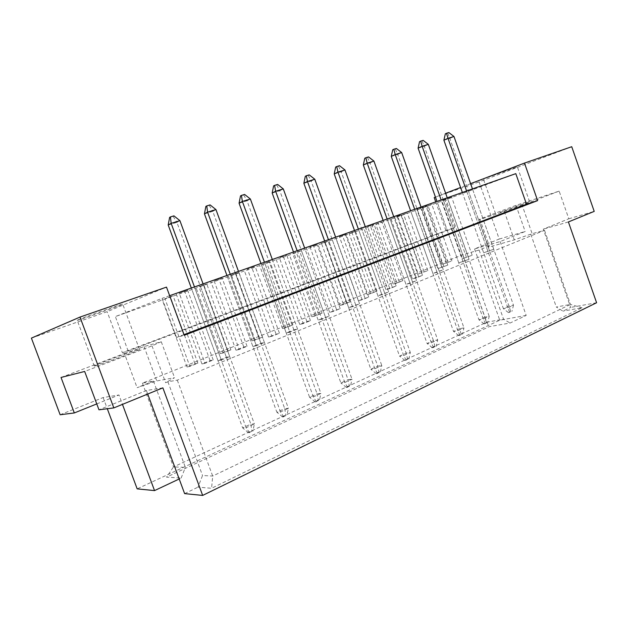 <?xml version="1.0" encoding="UTF-8"?>
<svg xmlns="http://www.w3.org/2000/svg" width="628" height="628" viewBox="0 0 628 628"><rect width="100%" height="100%" fill="white"/><g stroke="black" fill="none" stroke-linecap="round" stroke-linejoin="round"><path stroke-width="0.47" stroke-dasharray="3.14 2.35" d="M487.775 177.41L517.37 166.867L487.775 177.41M500.092 212.413L529.553 201.643L500.092 212.413M78.162 319.848C84.34 317.116 124.846 302.908 122.743 304.188L121.526 304.768C114.626 307.72 75.941 321.3 77.228 320.304L78.162 319.848M95.315 365.881C101.901 364.279 142.007 349.27 139.479 349.38L138.144 349.639C130.875 351.539 92.552 365.865 94.278 366.061L95.315 365.881M499.213 239.056L525.173 231.496L500.163 241.56L474.564 248.924L499.213 239.056L479.085 181.916L571.731 146.716M437.897 268.619L447.803 265.134L437.897 268.619L416.827 209.352L426.726 205.772L416.827 209.352M418.24 273.996L427.833 270.629L418.24 273.996L397.744 216.487L407.321 213.025L397.744 216.487M458.778 262.897L469.022 259.301L458.778 262.897L437.104 201.761L447.348 198.063L437.104 201.761M483.662 252.794L493.741 249.245L483.662 252.794L462.475 192.812L472.554 189.169L462.475 192.812M462.428 258.705L472.185 255.274L462.428 258.705L441.822 200.52L451.571 196.996L441.822 200.52M442.426 264.27L451.877 260.95L442.426 264.27L422.361 207.79L431.805 204.375L422.361 207.79M489.291 245.941L479.117 250.03L462.805 254.67L142.415 383.135L153.452 381.102L137.108 387.68L156.78 380.953L174.553 377.711L165.627 382.703L167.904 381.785L177.284 380.136L544.523 230.319L532.144 233.695L514.308 239.872L488.466 247.22L489.291 245.941L479.8 219.046L515.996 205.356L559.155 191.116L568.811 218.787L543.267 229.173L570.664 307.414L562.955 311.135L556.33 307.021L570.467 304.415L212.688 476.048L202.53 475.498L197.993 487.163L211.589 488.278L582.054 307.751L562.955 311.135M437.088 272.285L432.896 273.408L443.313 269.75L437.088 272.285L414.778 209.548L421.121 207.311L414.778 209.548M410.06 283.267L405.963 284.343L416.545 280.63L410.06 283.267L387.217 219.274L393.827 216.943L387.217 219.274M381.903 294.713L377.899 295.741L388.661 291.965L381.903 294.713L358.494 229.408L365.386 226.975L358.494 229.408M352.536 306.652L348.642 307.618L359.585 303.787L352.536 306.652L328.53 239.975L335.721 237.439L328.53 239.975M321.881 319.118L318.113 320.021L329.245 316.12L321.881 319.118L297.256 251.012L304.768 248.358L297.256 251.012M289.853 332.134L286.219 332.973L293.88 329.857L297.546 329.009L289.853 332.134L264.569 262.543L272.426 259.772L264.569 262.543M256.35 345.753L252.88 346.507L260.887 343.257L264.404 342.48L256.35 345.753L230.382 274.601L238.601 271.704L230.382 274.601M221.284 360.009L217.979 360.684L226.37 357.277L229.715 356.586L221.284 360.009L194.586 287.231L203.189 284.194L194.586 287.231M396.849 283.095L393.152 284.084L402.878 280.669L396.849 283.095L375.779 224.172L381.918 222.006L375.779 224.172M370.708 293.614L367.09 294.563L376.973 291.094L370.708 293.614L349.16 233.585L355.542 231.332L349.16 233.585M343.532 304.549L340.015 305.451L346.507 302.837L350.047 301.927L343.532 304.549L321.481 243.366L328.122 241.019L321.481 243.366M315.264 315.923L311.857 316.771L322.046 313.191L315.264 315.923L292.695 253.539L299.603 251.098L292.695 253.539M285.842 327.761L282.553 328.554L292.899 324.919L285.842 327.761L262.724 264.129L269.914 261.586L262.724 264.129M255.188 340.101L252.024 340.823L262.543 337.142L255.188 340.101L231.496 275.166L238.985 272.521L231.496 275.166M223.223 352.967L220.208 353.619L230.9 349.875L223.223 352.967L198.927 286.674L206.745 283.911L198.927 286.674M189.86 366.391L187.003 366.972L194.978 363.761L197.875 363.165L189.86 366.391L164.929 298.692L173.093 295.804L164.929 298.692M416.34 277.859L412.408 278.911L422.471 275.378L416.34 277.859L394.674 217.092L400.915 214.886L394.674 217.092M389.76 288.605L385.914 289.618L396.135 286.023L389.76 288.605L367.584 226.653L374.076 224.361L367.584 226.653M362.097 299.791L358.353 300.749L368.73 297.107L362.097 299.791L339.387 236.615L346.154 234.22L339.387 236.615M333.287 311.441L329.645 312.344L340.203 308.646L333.287 311.441L310.02 246.985L317.069 244.496L310.02 246.985M303.253 323.585L299.737 324.433L306.911 321.528L310.468 320.673L303.253 323.585L279.405 257.794L286.753 255.196L279.405 257.794M271.924 336.255L268.541 337.032L279.444 333.217L271.924 336.255L247.463 269.074L255.133 266.366L247.463 269.074M239.205 349.482L235.971 350.189L243.79 347.033L247.063 346.311L239.205 349.482L214.101 280.849L222.116 278.023L214.101 280.849M205.003 363.314L201.941 363.934L210.113 360.637L213.222 359.993L205.003 363.314L179.223 293.166L187.599 290.207L179.223 293.166M162.872 387.845L146.403 390.522L98.973 409.809M568.403 221.943L543.267 229.173M568.811 218.787L594.214 211.385M500.163 241.56L526.185 315.429L510.054 323.035L489.188 326.662L166.553 477.139L181.139 478.065L179.192 478.983M526.185 315.429L499.762 320.186L137.171 488.867M596.6 302.743L570.664 307.414M184.616 493.616L197.993 487.163M60.139 414.755L103.133 397.555L118.967 394.981L122.46 404.377M103.133 397.555L107.302 408.742M146.403 390.522L147.713 394.046M474.564 248.924L499.762 320.186M31.4 338.107L107.145 311.684L166.491 287.114M515.996 205.356L525.173 231.496M434.207 197.577L479.085 181.916M470.615 183.666L460.591 187.497M445.629 193.212L435.447 197.098M122.35 352.661L128.143 351.036L454.758 227.689L445.911 230.578L122.35 352.661L107.145 311.684M445.911 230.578L435.738 201.871M96.775 403.914L118.967 394.981M183.973 334.63L176.515 337.471L184.224 335.305M176.515 337.471L162.095 298.347L115.364 316.575L444.962 200.018L515.8 173.642M128.143 351.036L115.364 316.575M454.758 227.689L444.962 200.018M169.646 295.686L162.095 298.347M544.523 230.319L570.467 304.415L582.054 307.751M177.284 380.136L212.688 476.048L211.589 488.278M530.793 234.244L556.33 307.021M559.155 191.116L522.143 205.183L532.144 233.695M479.117 250.03L503.554 319.165L510.054 323.035M462.805 254.67L486.724 322.203L503.554 319.165M142.415 383.135L173.477 466.926L486.724 322.203L489.188 326.662M153.452 381.102L185.386 467.365L173.477 466.926L166.553 477.139M181.139 478.065L185.386 467.365M61.034 377.459L124.422 353.486L137.108 387.68M167.904 381.785L202.53 475.498M124.422 353.486L144.055 346.57L161.27 341.742L152 345.855L84.662 371.446M152 345.855L165.627 382.703M161.27 341.742L174.553 377.711M144.055 346.57L156.78 380.953M522.143 205.183L504.323 211.495L478.795 219.831L479.8 219.046M478.795 219.831L488.466 247.22M504.323 211.495L514.308 239.872M446.273 263.203L426.098 206.392M448.015 262.025L428.045 205.78M451.877 260.95L431.805 204.375M466.51 257.566L445.786 199.045M468.095 256.42L447.583 198.487M472.185 255.274L451.571 196.996M487.995 251.585L466.69 191.242M489.4 250.462L468.323 190.747M493.741 249.245L472.554 189.169M463.04 261.727L441.249 200.214M469.022 259.301L447.348 198.063M464.744 260.479L443.187 199.618M443.313 269.75L421.121 207.311M439.105 270.888L417.047 208.841M432.896 273.408L410.72 211.071M416.545 280.63L393.827 216.943M412.423 281.721L389.839 218.442M405.963 284.343L383.245 220.766M388.661 291.965L365.386 226.975M384.634 293.009L361.5 228.443M377.899 295.741L354.632 230.861M359.585 303.787L335.721 237.439M355.668 304.768L331.953 238.868M348.642 307.618L324.786 241.395M329.245 316.12L304.768 248.358M325.445 317.046L301.126 249.74M318.113 320.021L293.645 252.385M297.546 329.009L272.426 259.772M293.88 329.857L268.925 261.107M286.219 332.973L261.107 263.862M264.404 342.48L238.601 271.704M260.887 343.257L235.257 272.984M252.88 346.507L227.085 275.865M229.715 356.586L203.189 284.194M226.37 357.277L200.034 285.41M217.979 360.684L191.469 288.433M422.024 272.96L401.41 215.121M427.833 270.629L407.321 213.025M424.033 271.665L403.639 214.407M402.878 280.669L381.918 222.006M399.165 281.666L378.315 223.356M393.152 284.084L372.192 225.523M376.973 291.094L355.542 231.332M373.338 292.051L352.025 232.65M367.09 294.563L345.659 234.896M350.047 301.927L328.122 241.019M346.507 302.837L324.7 242.306M340.015 305.451L318.09 244.645M322.046 313.191L299.603 251.098M318.608 314.055L296.29 252.346M311.857 316.771L289.414 254.78M292.899 324.919L269.914 261.586M289.579 325.728L266.727 262.802M282.553 328.554L259.568 265.33M262.543 337.142L238.985 272.521M259.348 337.88L235.932 273.682M252.024 340.823L228.474 276.32M230.9 349.875L206.745 283.911M227.846 350.55L203.841 285.026M220.208 353.619L196.062 287.781M197.875 363.165L173.093 295.804M194.978 363.761L170.353 296.863M187.003 366.972L162.228 299.737M441.908 267.52L420.721 207.892M447.803 265.134L426.726 205.772M443.776 266.241L422.817 207.232M422.471 275.378L400.915 214.886M418.523 276.446L397.084 216.322M412.408 278.911L390.859 218.52M396.135 286.023L374.076 224.361M392.264 287.051L370.339 225.766M385.914 289.618L363.863 228.058M368.73 297.107L346.154 234.22M364.962 298.08L342.511 235.594M358.353 300.749L335.776 237.973M340.203 308.646L317.069 244.496M336.529 309.565L313.537 245.831M329.645 312.344L306.519 248.303M310.468 320.673L286.753 255.196M306.911 321.528L283.354 256.491M299.737 324.433L276.037 259.074M279.444 333.217L255.133 266.366M276.03 334.01L251.867 267.606M268.541 337.032L244.229 270.307M247.063 346.311L222.116 278.023M243.79 347.033L218.999 279.217M235.971 350.189L211.032 282.035M213.222 359.993L187.599 290.207M210.113 360.637L184.663 291.345M201.941 363.934L176.327 294.289M510.721 311.598L508.468 312.634L510.721 311.598L509.025 306.079L503.389 308.654L462.357 192.482M508.468 312.634L503.389 308.654L507.832 307.791L466.596 190.991M448.879 132.579L445.346 133.843M443.894 140.225L449.844 138.396L509.025 306.079L513.484 305.2L472.468 188.918M447.733 133.12L449.844 138.396L453.973 136.496M509.716 312.399L507.832 307.791L513.484 305.2L511.969 311.362M486.465 322.808L484.125 323.891L486.465 322.808L484.816 317.148L478.96 319.825L436.986 201.431M484.125 323.891L478.96 319.825L483.34 319.016L441.154 199.963M423.162 140.374L419.551 141.661M418.099 148.161L424.285 146.253L484.816 317.148L489.212 316.324L447.254 197.812M422.032 140.907L424.285 146.253L428.335 144.369M485.358 323.671L483.34 319.016L489.212 316.324L487.697 322.588M461.242 334.473L458.801 335.603L461.242 334.473L459.641 328.664L453.549 331.443L410.594 210.733M458.801 335.603L453.549 331.443L457.859 330.689L414.684 209.289M396.401 148.475L392.72 149.794M391.268 156.411L397.705 154.433L459.641 328.664L463.966 327.887L421.035 207.052M395.302 149.009L397.705 154.433L401.669 152.557M460.018 335.399L457.859 330.689L463.966 327.887L462.451 334.269M407.643 359.255L404.997 360.48L407.643 359.255L406.175 353.117L399.565 356.139L354.506 230.507M404.997 360.48L399.565 356.139L403.694 355.511L358.392 229.141M339.52 165.706L335.666 167.079M334.222 173.956L341.208 171.813L406.175 353.117L410.327 352.465L365.292 226.708M338.468 166.232L341.208 171.813L344.968 169.968M406.159 360.307L403.694 355.511L410.327 352.465L408.804 359.09M349.396 386.189L346.523 387.515L349.396 386.189L348.077 379.681L340.886 382.97L293.512 252.016M346.523 387.515L340.886 382.97L344.796 382.499L297.154 250.729M277.647 184.451L273.612 185.888M272.175 193.039L279.782 190.7L348.077 379.681L352.018 379.186L304.666 248.084M276.665 184.962L279.782 190.7L283.291 188.91M347.622 387.398L344.796 382.499L352.018 379.186L350.502 386.063M285.873 415.563L282.726 417.016L285.873 415.563L284.735 408.64L276.877 412.235L226.944 275.48M282.726 417.016L276.877 412.235L280.512 411.952L230.272 274.31M210.097 204.909L205.866 206.416M204.445 213.873L212.766 211.314L284.735 408.64L288.409 408.333L238.491 271.414M209.21 205.403L212.766 211.314L215.954 209.587M283.754 416.945L280.512 411.952L288.409 408.333L286.902 415.485M434.984 346.617L432.449 347.786L434.984 346.617L433.453 340.635L427.111 343.54L383.127 220.42M432.449 347.786L427.111 343.54L431.334 342.841L387.123 219.007M368.55 156.914L364.782 158.256M363.329 165.007L370.033 162.942L433.453 340.635L437.692 339.929L393.732 216.676M367.466 157.447L370.033 162.942L373.903 161.082M433.642 347.598L431.334 342.841L437.692 339.929L436.177 346.428M379.139 372.435L376.384 373.707L379.139 372.435L377.742 366.116L370.85 369.264L324.66 241.034M376.384 373.707L370.85 369.264L374.877 368.714L328.428 239.7M309.243 174.874L305.31 176.28M303.866 183.298L311.15 181.052L377.742 366.116L381.793 365.543L335.627 237.164M308.23 175.393L311.15 181.052L314.793 179.239M377.514 373.566L374.877 368.714L381.793 365.543L380.278 372.286M318.341 400.546L315.334 401.936L318.341 400.546L317.109 393.842L309.588 397.281L260.973 263.485M315.334 401.936L309.588 397.281L313.372 396.896L264.466 262.253M244.63 194.452L240.5 195.92M239.072 203.229L247.024 200.779L317.109 393.842L320.924 393.434L272.317 259.482M243.695 194.955L247.024 200.779L250.384 199.021M316.394 401.841L313.372 396.896L320.924 393.434L319.409 400.444M251.899 431.271L248.602 432.786L251.899 431.271L250.87 424.128L242.644 427.896L191.328 288.04M248.602 432.786L242.644 427.896L246.113 427.715L194.476 286.925M173.94 215.859L169.615 217.406M168.202 225.02L176.915 222.343L250.87 424.128L254.379 423.924L203.079 283.895M173.108 216.346L176.915 222.343L179.914 220.656M249.583 432.747L246.113 427.715L254.379 423.924L252.88 431.224M529.553 201.643L517.37 166.867M139.479 349.38L122.743 304.188M94.278 366.061L77.228 320.304M495.594 213.74L483.427 179.168"/><path stroke-width="0.94" d="M524.482 163.084L571.731 146.716L594.214 211.385L568.403 221.943L596.6 302.743L202.663 495.421L162.872 387.845L113.825 407.91L98.973 409.809L84.662 371.446L61.034 377.459L74.316 412.949L60.139 414.755L31.4 338.107L79.992 317.077L166.491 287.114L184.224 335.305L537.623 200.615L524.482 163.084L470.615 183.666M179.192 478.983L154.535 490.601L137.171 488.867L107.302 408.742M147.713 394.046L184.616 493.616L202.663 495.421M122.46 404.377L154.535 490.601M113.825 407.91L79.992 317.077M460.591 187.497L445.629 193.212M435.447 197.098L434.207 197.577L435.738 201.871M74.316 412.949L96.775 403.914M537.623 200.615L526.523 204.241L515.8 173.642L169.646 295.686M526.523 204.241L183.973 334.63M466.596 190.991L448.007 138.325L443.894 140.225L462.357 192.482M443.894 140.225L445.346 133.843L446.492 133.301L448.879 132.579L453.973 136.496L472.468 188.918M453.973 136.496L448.007 138.325L446.492 133.301M441.154 199.963L422.134 146.269L418.099 148.161L436.986 201.431M418.099 148.161L419.551 141.661L420.681 141.119L423.162 140.374L428.335 144.369L447.254 197.812M428.335 144.369L422.134 146.269L420.681 141.119M414.684 209.289L395.208 154.543L391.268 156.411L410.594 210.733M391.268 156.411L392.72 149.794L393.819 149.26L396.401 148.475L401.669 152.557L421.035 207.052M401.669 152.557L395.208 154.543L393.819 149.26M358.392 229.141L337.958 172.127L334.222 173.956L354.506 230.507M334.222 173.956L335.666 167.079L336.71 166.553L339.52 165.706L344.968 169.968L365.292 226.708M344.968 169.968L337.958 172.127L336.71 166.553M297.154 250.729L275.653 191.257L272.175 193.039L293.512 252.016M272.175 193.039L273.612 185.888L274.585 185.378L277.647 184.451L283.291 188.91L304.666 248.084M283.291 188.91L275.653 191.257L274.585 185.378M230.272 274.31L207.593 212.154L204.445 213.873L226.944 275.48M204.445 213.873L205.866 206.416L206.745 205.921L210.097 204.909L215.954 209.587L238.491 271.414M215.954 209.587L207.593 212.154L206.745 205.921M387.123 219.007L367.176 163.147L363.329 165.007L383.127 220.42M363.329 165.007L364.782 158.256L365.857 157.73L368.55 156.914L373.903 161.082L393.732 216.676M373.903 161.082L367.176 163.147L365.857 157.73M328.428 239.7L307.477 181.484L303.866 183.298L324.66 241.034M303.866 183.298L305.31 176.28L306.315 175.762L309.243 174.874L314.793 179.239L335.627 237.164M314.793 179.239L307.477 181.484L306.315 175.762M264.466 262.253L242.384 201.47L239.072 203.229L260.973 263.485M239.072 203.229L240.5 195.92L241.427 195.418L244.63 194.452L250.384 199.021L272.317 259.482M250.384 199.021L242.384 201.47L241.427 195.418M194.476 286.925L171.154 223.348L168.202 225.02L191.328 288.04M168.202 225.02L169.615 217.406L170.439 216.919L173.94 215.859L179.914 220.656L203.079 283.895M179.914 220.656L171.154 223.348L170.439 216.919"/></g></svg>
